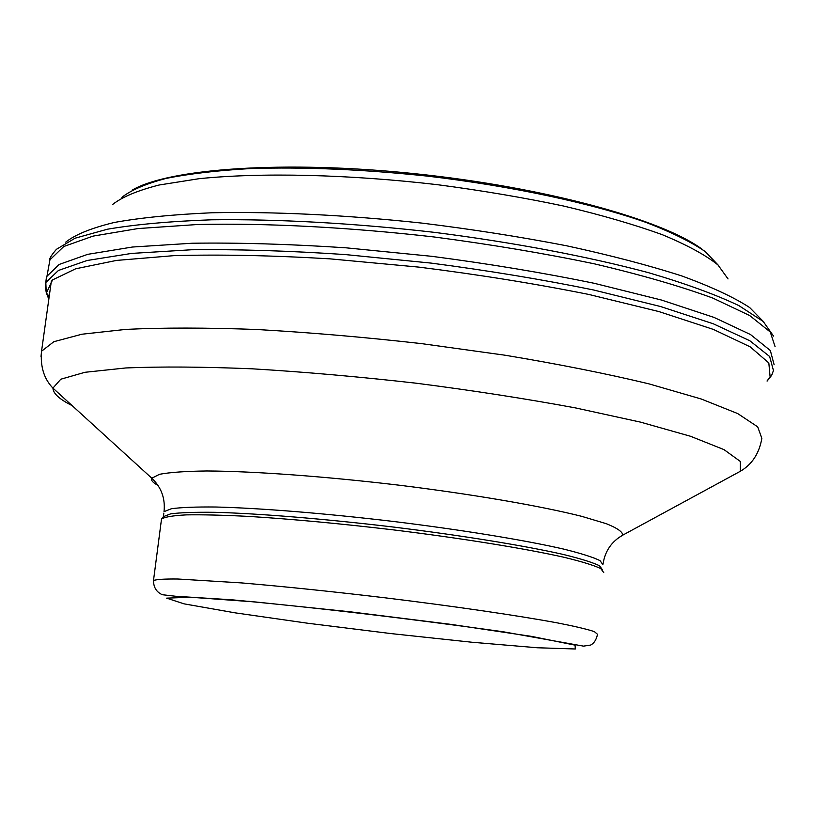 <?xml version="1.0" encoding="UTF-8"?>
<svg xmlns="http://www.w3.org/2000/svg" width="816" height="816" viewBox="0 0 816 816"><rect width="100%" height="100%" fill="white"/><g stroke="black" fill="none" stroke-linecap="round" stroke-linejoin="round"><path stroke-width="1.22" d="M728.035 278.929L717.947 264.914C705.554 255.031 687.052 244.973 662.449 234.753C634.491 224.624 601.627 215.067 563.856 206.091C523.892 197.656 481.736 190.516 437.396 184.681C348.187 174.287 261.049 172.39 199.155 178.684L159.089 185.018C137.629 190.505 122.155 196.982 112.649 204.459M763.97 322.167L749.669 307.55C733.819 297.218 711.195 286.691 681.819 275.961C648.73 265.312 610.327 255.255 566.61 245.779C520.557 236.875 472.372 229.316 422.056 223.115C346.474 214.975 273.503 211.477 211.997 212.762C173.42 214.455 140.821 217.688 114.22 222.482C91.433 228.021 75.266 234.569 65.739 242.138M775.108 346.729L770.263 331.99L749.72 315.568L712.929 298.126C680.544 286.243 640.948 274.788 594.16 263.782C544.048 253.348 490.671 244.412 434.041 236.966C348.626 227.195 265.761 222.941 197.492 224.512L137.986 228.562L93.065 236.11L63.791 246.503L49.623 260.141C49.327 258.519 51.602 254.908 56.447 249.298L75.072 238.211L107.467 229.204C135.752 224.4 170.483 221.258 211.65 219.8C277.267 218.933 354.909 223.227 434.51 232.366C513.805 242.454 588.254 256.571 648.394 272.646C685.552 283.591 715.703 294.576 738.878 305.612L763.215 321.484L773.537 336.08M161.323 520.496L161.507 519.088C164.526 516.997 172.788 515.6 186.293 514.876C202.786 514.6 223.931 515.131 249.727 516.467C292.363 519.149 340.129 523.607 393.006 529.829C461.897 538.285 525.341 548.556 564.325 557.348C581.757 561.592 593.905 565.335 600.77 568.589L603.738 572.608M163.832 513.121L163.373 516.65L170.697 513.845C180.418 512.581 195.208 512.071 215.077 512.315C258.652 513.488 324.737 518.864 393.261 527.034C461.642 535.439 524.617 545.669 563.315 554.462C580.635 558.705 592.691 562.469 599.515 565.743L602.453 569.782M718.488 265.424L705.238 251.573C691.111 241.913 671.415 232.213 646.17 222.462C591.416 203.164 511.785 186.058 427.39 176.113C362.916 169.351 303.919 166.831 250.39 168.565C217.403 170.462 189.251 173.767 165.923 178.459C145.717 183.835 131.029 190.128 121.87 197.35M774.129 364.752L770.355 350.533L750.506 334.54L714 317.404L661.317 300.002L594.323 283.315C543.548 272.86 489.386 263.864 431.858 256.326L346.168 247.829C290.159 244.106 238.823 242.576 192.168 243.229L132.386 247.034L87.7 254.337L59.119 264.476L46.481 276.716L45.767 282.724M767.091 381.113L771.671 375.309L773.456 370.546L769.661 356.531L749.802 340.731L713.276 323.789L660.583 306.541L593.589 289.986C542.803 279.592 488.641 270.637 431.113 263.099L345.433 254.582C289.415 250.808 238.088 249.206 191.444 249.767L131.672 253.409L87.006 260.518L58.436 270.463L45.818 282.489L46.226 292.403M46.634 293.27L49.103 297.208M767.111 380.858L770.131 377.053L768.835 362.967L750.2 346.861L713.408 329.429L658.961 311.59L588.938 294.474C535.633 283.774 478.9 274.645 418.771 267.107L329.909 258.845C272.36 255.439 220.453 254.368 174.185 255.622L116.464 260.426L75.694 268.78L52.54 279.919L46.42 293.015L48.817 299.268M391.16 633.604L308.122 623.291L234.998 612.826L184.059 603.85L166.668 598.138L190.658 597.241L255.857 602.004L350.135 611.796L450.605 624.332L531.624 636.398L575.076 645.14L575.3 648.985L537.295 647.761L471.74 642.223L391.16 633.604M250.532 601.525L248.707 601.249M153.49 580.553C156.407 579.38 164.587 578.87 178.021 579.023L241.444 582.91C284.152 586.541 332.061 591.508 385.172 597.822C454.379 606.278 518.211 615.621 557.512 622.914C575.107 626.372 587.398 629.279 594.385 631.635L597.506 634.287C596.394 639.662 594.099 643.263 590.611 645.079L583.471 646.129L502.942 631.717C406.49 618.242 315.945 607.594 231.326 599.76L175.685 596.261L162.292 594.721C156.488 592.11 153.561 587.387 153.49 580.553L161.507 519.088M157.978 485.357C152.837 482.674 150.776 480.298 151.796 478.207C161.344 487.325 165.413 498.474 164.026 511.652L171.36 508.745C181.081 507.399 195.881 506.818 215.75 507.011C259.335 508.052 325.4 513.356 393.893 521.516C462.254 529.91 525.188 540.223 563.866 549.137C581.176 553.442 593.222 557.267 600.025 560.612L602.963 564.764M72.124 405.603C59.527 399.35 53.132 393.516 52.928 388.11L151.796 478.207L159.487 474.31C169.81 472.342 185.609 471.23 206.897 470.975C253.643 471.22 324.921 476.371 398.861 485.163C472.648 494.251 540.406 505.92 581.655 516.324L606.217 523.658C617.355 528.125 622.832 531.971 622.669 535.194L617.977 538.183M41.024 356.541L41.545 351.227C40.198 366.527 43.993 378.818 52.928 388.11L60.812 379.205L84.997 372.29L125.817 367.955C161.027 366.476 203.215 366.772 252.389 368.822C304.603 371.953 359.193 376.747 416.15 383.204C472.77 390.487 525.902 398.728 575.566 407.929L640.499 422.127L690.591 436.295L723.986 449.616L740.306 461.428L740.306 471.291L727.138 478.441M51.377 280.969L41.545 351.227L53.856 341.7L81.957 334.213L125.97 329.378C162.914 327.604 206.407 327.644 256.459 329.491C309.325 332.459 364.364 337.161 421.586 343.628L505.135 355.235C558.644 364.14 606.533 373.677 648.822 383.826L701.219 398.993L737.695 413.569L757.717 426.87L761.848 438.386C759.176 453.533 751.995 464.498 740.306 471.291L622.669 535.194C611.653 541.508 605.135 550.963 603.106 563.57M702.862 249.818C663.959 219.973 545.435 187.201 414.64 173.665C283.927 160.058 169.585 168.626 132.743 189.802M50.092 258.998L45.818 282.489C45.002 284.243 45.196 287.752 46.42 293.005L49.205 296.443M163.292 516.783L161.721 518.833"/></g></svg>
